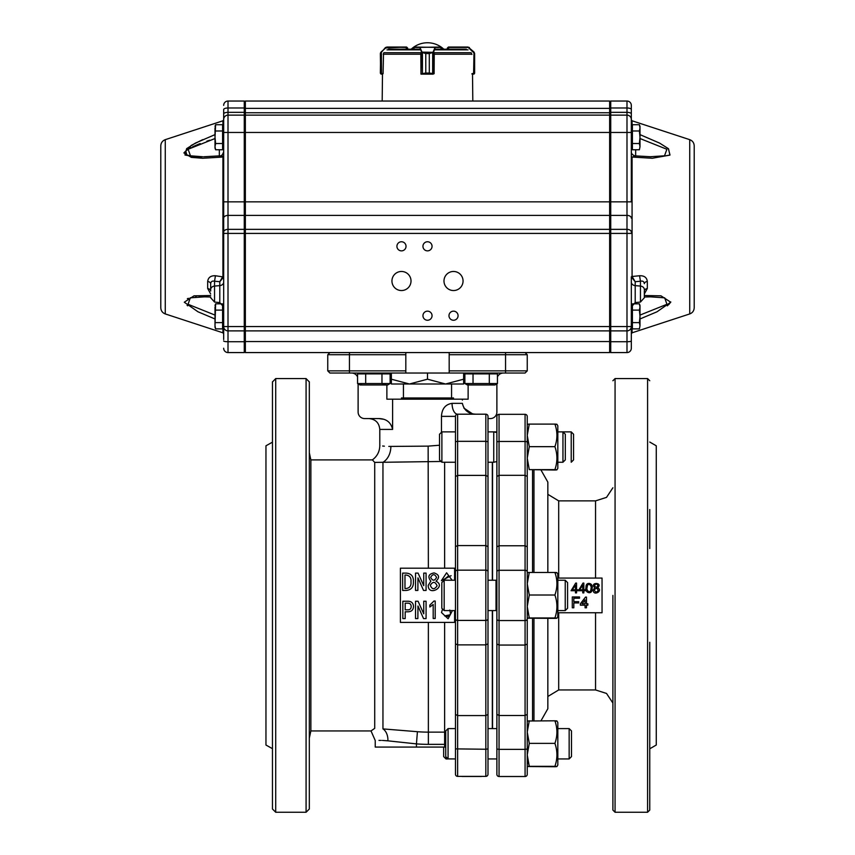 <?xml version="1.0" encoding="UTF-8"?>
<svg xmlns="http://www.w3.org/2000/svg" width="855" height="855" viewBox="0 0 855 855"><rect width="100%" height="100%" fill="white"/><g stroke="black" fill="none" stroke-linecap="round" stroke-linejoin="round"><path stroke-width="1.28" d="M449.741 610.064C451.397 615.472 449.698 617.417 444.643 615.899L450.318 614.766M407.514 609.861C409.898 609.957 411.116 608.835 411.17 606.516C411.116 608.835 409.898 609.957 407.514 609.861L405.185 609.861L405.185 603.17L407.514 603.17C409.898 603.074 411.116 604.196 411.17 606.516M436.574 577.435C434.703 573.801 432.726 573.769 430.642 577.36C432.726 573.769 434.703 573.801 436.574 577.435C434.554 581.111 432.577 581.079 430.642 577.36M430.289 585.269C432.085 589.651 434.351 589.843 437.097 585.846C434.351 589.843 432.085 589.651 430.289 585.269C432.94 581.24 435.206 581.432 437.097 585.846M406.093 588.518C409.737 588.005 411.362 585.782 410.966 581.827C411.362 585.782 409.737 588.005 406.093 588.518L404.981 588.518L404.981 575.03L406.093 575.03C409.737 575.586 411.362 577.852 410.966 581.827M450.061 580.235L443.531 580.053L448.822 575.682M488.002 546.644L485.832 545.576L485.832 570.157L457.639 570.157L457.639 545.576L485.832 545.576L485.832 475.391L457.639 475.391L457.639 441.33L485.832 441.33L485.832 475.391L488.002 476.545L488.002 643.815L485.832 644.873L457.639 644.873L455.469 643.815L455.469 774.213A2.17 2.17 0 0 0 457.639 776.383L457.639 715.582L485.832 715.582L488.002 714.427L488.002 774.213A2.17 2.17 0 0 1 485.832 776.383L457.639 776.383M457.072 414.269L457.639 414.194L457.639 441.33L455.469 441.704L455.469 416.364A2.17 2.17 0 0 1 457.639 414.194L485.832 414.194A2.17 2.17 0 0 1 488.002 416.364A2.17 2.17 0 0 0 485.832 414.194A2.17 2.17 0 0 1 488.002 416.364L488.002 580.235L496.018 580.235L496.018 610.588L488.002 610.588L488.002 728.588L496.883 728.588M488.002 643.815L488.002 714.427M461.978 776.383C460.428 776.383 460.428 776.383 461.978 776.383C460.428 776.383 460.428 776.383 461.978 776.383L460.909 776.383M525.077 352.57L527.246 354.729L505.562 354.729L505.562 352.57L609.647 352.57L609.647 330.885L245.353 330.885L245.353 352.57L329.923 352.57L327.754 354.729L327.754 370.867L329.923 373.037L405.815 373.037L405.815 352.57L505.562 352.57M329.923 352.57L349.439 352.57L349.439 354.729L327.754 354.729M349.439 373.037L349.439 354.729L405.815 354.729M349.439 352.57L405.815 352.57M449.185 352.57L449.185 354.729L505.562 354.729L505.562 373.037L525.077 373.037L527.246 370.867L527.246 354.729M496.883 431.882L488.002 431.882L488.002 418.565L490.385 418.565A6.509 6.509 0 0 0 496.883 412.067L496.883 383.852M492.33 462.245L492.33 580.235M492.33 610.588L492.33 728.588M442.58 609.017L441.501 612.554L448.106 618.742L452.445 610.588L448.106 618.742L441.501 612.554M429.83 605.094L429.83 607.018L433.186 604.485L433.186 618.486L435.206 618.486L435.206 601.033L433.987 601.033L429.83 605.094M417.967 606.003L423.546 618.582L426.079 618.582L426.079 601.236L423.749 601.236L423.749 613.815L418.063 601.236L415.53 601.236L415.53 618.582L417.86 618.582L417.967 606.003M405.185 611.785L408.124 611.785C411.522 611.656 413.318 609.904 413.499 606.516C413.318 603.128 411.522 601.364 408.124 601.236L402.844 601.236L402.844 618.582L405.185 618.582L405.185 611.785M436.018 581.218C439.93 577.424 439.288 574.645 434.084 572.914C428.547 573.994 427.468 576.73 430.845 581.111L428.205 585.376C428.205 596.961 446.78 586.562 436.018 581.218C439.93 577.424 439.288 574.645 434.084 572.914C428.547 573.994 427.468 576.73 430.845 581.111M417.967 577.873L423.546 590.452L426.079 590.452L426.079 573.096L423.749 573.096L423.749 585.675L418.063 573.096L415.53 573.096L415.53 590.452L417.86 590.452L417.967 577.873M402.652 590.452L406.093 590.452C411.191 589.982 413.617 587.107 413.403 581.827C413.713 576.398 411.287 573.491 406.093 573.096L402.652 573.096L402.652 590.452M452.103 580.235L446.599 572.807L441.394 580.663L451.087 575.682M405.815 370.867L327.754 370.867M449.185 354.729L449.185 370.867L527.246 370.867M455.469 441.704L455.469 643.815M455.469 546.644L457.639 545.576L457.639 475.391L455.469 476.545M488.002 618.764A2.17 1.667 180 0 1 485.832 620.42L457.639 620.42L457.639 715.582L455.469 714.427M408.124 601.236C411.522 601.364 413.318 603.128 413.499 606.516M413.403 581.827C413.617 587.107 411.191 589.982 406.093 590.452M454.604 580.235L454.604 568.19L400.397 568.19L400.397 622.397L454.604 622.397L454.604 610.588M405.815 373.037L449.185 373.037L449.185 370.867M449.185 373.037L505.562 373.037M497.439 376.916A6.509 6.509 0 0 1 503.392 373.037M444.162 580.267L444.162 610.588L455.469 610.588L455.469 677.812M441.885 462.245L439.534 459.894L439.534 434.233L441.885 431.882L441.885 462.245L455.469 462.245L455.469 580.235L444.162 580.235L441.811 582.586L441.811 608.247L444.162 610.588M441.116 461.476L374.714 462.395L372.374 459.894L310.867 459.894L310.867 730.94L371.017 730.94L375.238 740.526L375.238 747.078L445.733 747.078M455.469 416.364L441.458 416.364C441.917 408.701 445.455 404.362 452.06 403.357L462.395 403.357C464.019 410.411 468.615 414.023 476.182 414.194M457.639 414.194A10.837 5.579 90 0 1 452.06 403.357M358.117 383.852L358.117 412.067A6.509 6.509 0 0 0 364.615 418.565L378.818 418.565C386.353 418.726 390.949 422.338 392.605 429.413L379.791 429.413C379.15 422.83 375.537 419.217 368.954 418.565M351.608 373.037A6.509 6.509 0 0 1 357.561 376.916M468.123 373.037L467.065 373.037L467.065 373.902L464.885 373.902L497.439 373.902L497.439 383.542L489.306 383.542L493.367 384.793M468.123 384.964L468.123 399.189L392.605 399.189L392.605 429.413M462.395 400.065L462.395 399.189M472.345 413.735L463.859 408.07M382.463 740.441L387.903 740.836A13.007 8.999 -85.3 0 0 382.955 728.898L417.422 731.698L416.438 743.882L387.903 740.836C371.262 740.227 371.262 740.227 387.903 740.836L402.577 742.407M417.422 731.698A136.725 136.725 0 0 0 428.366 732.137L428.366 744.363A148.952 148.952 0 0 1 416.438 743.882L416.438 747.078M386.877 384.964L386.877 399.189L392.605 399.189M386.877 373.037L359.741 373.037L359.741 373.902M383.371 419.228L378.818 418.565M382.955 728.898L382.955 462.288A17.346 13.317 -90.3 0 0 390.863 446.417C376.221 445.583 376.221 445.583 390.863 446.417L428.141 446.128L439.534 445.231M272.467 442.163L265.958 445.797L265.958 745.026L272.456 748.67M378.989 740.398L379.663 740.398M380.475 740.398L381.234 740.409M408.551 743.048L416.438 743.882M371.017 730.94L374.714 728.353M374.714 728.3L374.714 462.395M390.863 446.417L388.811 446.406M384.365 446.182L382.645 446.021M379.919 445.679L379.791 445.658C379.641 451.611 377.162 456.356 372.374 459.894M275.716 378.573L275.716 812.25L272.456 809.001L272.467 381.95L275.716 378.573L306.079 378.573L309.328 381.95L309.328 809.001L309.328 381.832M310.867 459.894L309.328 452.755M585.087 599.868L582.073 603.769L585.087 603.769L585.087 599.868M585.087 607.809L585.087 605.169L580.363 605.169L580.363 603.769L585.504 597.1L586.477 597.1L586.477 603.769L587.866 603.769L587.866 605.169L586.477 605.169L586.477 607.809L585.087 607.809M573.823 607.809L572.294 607.809L572.294 596.961L579.53 596.961L579.53 598.211L573.823 598.211L573.823 601.685L578.696 601.685L578.696 602.935L573.823 602.935L573.823 607.809M496.883 774.341A2.17 2.17 0 0 0 499.053 776.511A2.17 2.17 0 0 1 496.883 774.341L496.883 416.492A2.17 2.17 0 0 1 499.053 414.322L499.053 441.458L525.077 441.458L525.077 475.316L499.053 475.316L496.883 476.47M496.883 749.001L499.053 749.375L499.053 715.507L496.883 714.353M496.883 618.881A2.17 1.667 0 0 0 499.053 620.548L525.077 620.548L525.077 645.065L499.053 645.065L496.883 644.007M496.883 571.942A2.17 1.667 0 0 1 499.053 570.285L499.053 545.757L496.883 546.826M496.883 416.492L496.883 578.066M499.053 776.511L525.077 776.511L499.053 776.511L499.053 749.375L525.077 749.375L525.077 776.511A2.17 2.17 0 0 0 527.246 774.341A2.17 2.17 0 0 1 525.077 776.511M496.883 441.821L499.053 441.458L499.053 545.757L525.077 545.757L525.077 475.316L527.246 476.47L527.246 416.492A2.17 2.17 0 0 0 525.077 414.322A2.17 2.17 0 0 1 527.246 416.492A2.17 2.17 0 0 0 525.077 414.322L499.053 414.322M527.246 578.066L527.246 469.833L527.246 546.826L525.077 545.757L525.077 570.285L499.053 570.285L499.053 715.507L525.077 715.507L527.246 714.353L527.246 774.341M496.883 595.411L496.883 761.11M527.246 618.881A2.17 1.667 180 0 1 525.077 620.548L525.077 570.285A2.17 1.667 180 0 1 527.246 571.942L527.246 714.353M527.246 749.001L525.077 749.375L525.077 645.065L527.246 644.007M492.555 728.588L492.555 610.588M492.555 580.235L492.555 462.245M554.906 743.369C557.578 751.011 557.578 758.663 554.906 766.337L529.277 766.337L527.246 754.847L529.277 743.369L554.906 743.369C557.578 735.834 557.578 728.31 554.906 720.797C557.578 720.936 557.578 721.064 554.906 721.192C557.578 721.064 557.578 720.936 554.906 720.797L527.246 721L527.246 618.176L529.277 617.983L527.246 606.505L529.277 595.016L527.246 583.73L529.277 572.455L554.906 572.455C557.578 579.957 557.578 587.481 554.906 595.016L529.277 595.016M587.214 587.107C587.438 581.86 592.344 585.258 590.912 588.956C590.923 594.214 585.654 590.762 587.214 587.107C587.438 581.86 592.344 585.258 590.912 588.956C590.923 594.214 585.654 590.762 587.214 587.107M533.969 572.455L533.969 470.026M533.969 720.797L533.969 618.379M598.201 590.367C596.662 592.622 595.39 592.515 594.375 590.046C595.871 587.78 597.143 587.887 598.201 590.367M597.912 585.643C596.779 587.706 595.668 587.695 594.578 585.6C595.753 583.58 596.865 583.591 597.912 585.643M575.458 585.258L575.458 589.768L572.262 589.768L575.458 585.258M582.768 585.258L582.768 589.768L579.572 589.768L582.768 585.258M594.695 587.706C589.298 581.774 603.683 582.426 597.602 587.77C603.651 590.773 593.21 596.63 593.21 590.11L594.695 587.706C589.298 581.774 603.683 582.426 597.602 587.77C603.651 590.773 593.21 596.63 593.21 590.11L594.695 587.706M586.017 587.46C585.418 580.962 593.926 582.939 592.045 588.646C592.772 595.198 584.211 593.092 586.017 587.46C585.418 580.962 593.926 582.939 592.045 588.646M571.065 590.73L575.693 583.089L576.548 583.089L576.548 589.768L577.916 589.768L577.916 590.73L576.548 590.73L576.548 592.9L575.458 592.9L575.458 590.73L571.065 590.73M578.375 590.73L582.992 583.089L583.847 583.089L583.847 589.768L585.215 589.768L585.215 590.73L583.847 590.73L583.847 592.9L582.768 592.9L582.768 590.73L578.375 590.73M540.991 470.026L547.841 482.113L547.841 572.455M547.841 618.379L547.841 708.71L540.991 720.797M649.757 442.046L656.266 445.797L656.266 745.026L649.757 748.788M595.55 578.066L595.55 500.87L558.689 500.87L558.689 578.066M558.689 612.757L558.689 689.953L595.55 689.953L595.55 612.757M649.757 509.516L649.757 548.547M649.757 736.166L649.757 681.317M649.757 642.287L649.757 810.08L647.588 812.25L647.588 378.573L615.066 378.573L612.896 380.742M557.823 612.757L602.048 612.757L602.048 578.066L557.823 578.066M612.896 711.531L612.896 736.166M612.896 775.196L612.896 595.411L612.896 810.08L615.066 812.25L615.066 378.573M532.558 618.379L532.558 720.797M532.558 470.026L532.558 572.455M529.277 424.101L527.246 424.294L527.246 435.387L529.277 424.101L554.906 424.101C557.578 431.604 557.578 439.128 554.906 446.663L529.277 446.663L527.246 435.387L527.246 458.152L529.277 446.663M554.906 424.497C557.578 424.369 557.578 424.23 554.906 424.101C557.578 424.23 557.578 424.369 554.906 424.497M554.906 446.663C557.578 454.304 557.578 461.957 554.906 469.63L529.277 469.63L527.246 458.152M554.906 470.026C557.578 469.897 557.578 469.758 554.906 469.63C557.578 469.758 557.578 469.897 554.906 470.026L529.277 469.63M557.823 425.811L556.936 424.294L557.823 425.811L557.823 468.316L556.936 469.833M554.906 766.732C557.578 766.593 557.578 766.465 554.906 766.337C557.578 766.465 557.578 766.593 554.906 766.732C557.578 766.593 557.578 766.465 554.906 766.337C557.578 766.465 557.578 766.593 554.906 766.732L527.246 766.529L529.277 766.337L527.61 759.507M529.277 743.369L527.246 732.083L529.277 720.797M527.246 732.083L527.246 766.529M557.823 722.518L556.936 720.989L557.823 722.518L557.823 765.011L556.936 766.54L557.823 765.011M554.906 595.016C557.578 602.657 557.578 610.31 554.906 617.983L529.277 617.983M554.906 618.379C557.578 618.24 557.578 618.112 554.906 617.983C557.578 618.112 557.578 618.24 554.906 618.379L527.246 618.186L527.246 606.505M529.277 572.455L527.246 572.647L527.246 583.73M554.906 572.85C557.578 572.711 557.578 572.583 554.906 572.455M556.936 572.647L557.823 574.165L557.823 616.669L556.936 618.186M453.524 399.189L453.524 397.97L401.476 397.97L401.476 399.189M403.432 397.97L403.432 384.002M391.366 379.193L391.366 384.002L409.438 384.002L391.366 379.193L391.366 373.037M463.634 379.193L445.562 384.002L463.634 384.002L463.634 373.037M427.5 379.193L409.438 384.002L445.562 384.002L427.5 379.193L427.5 373.037M571.226 431.893L571.226 462.245L573.566 459.894L573.566 434.233L571.226 431.882L557.823 431.882L562.953 431.882L562.953 462.245L557.823 462.245M443.66 747.078L443.66 756.6L446.011 758.941L446.011 756.878M569.152 728.588L569.152 758.941L571.493 756.6L571.493 730.929L569.152 728.588L557.823 728.588M455.469 728.588L448.073 728.588L445.733 730.929L445.733 756.6L448.073 758.941L446.011 758.941M448.073 728.588L448.073 758.898L455.469 758.941M565.23 580.235L565.23 610.588L567.581 608.247L567.581 582.586L565.23 580.235L557.823 580.235M562.953 462.245L565.305 459.894L565.305 434.233L562.953 431.882M496.883 461.561L493.741 462.245L493.741 431.882L488.002 431.882M387.935 373.037L387.935 373.902L390.115 373.902L357.561 373.902L357.561 383.542L361.633 384.793M365.694 373.902L365.694 383.542L357.561 383.542L360.019 384.964L387.646 384.964L390.115 383.542L390.115 373.902M390.115 383.542L381.971 383.542L386.043 384.793M365.694 383.542L381.971 383.542L381.971 373.902M495.259 373.902L495.259 373.037L467.065 373.037L467.065 373.902M473.029 373.902L473.029 383.542L489.306 383.542L489.306 373.902M473.029 383.542L464.885 383.542L464.885 373.902M497.439 383.542L494.981 384.964L467.354 384.964L464.885 383.542L468.957 384.793M406.36 47.046L386.866 47.046L406.606 47.046L407.685 48.126L406.285 47.474L406.285 49.216M381.212 51.824L386.888 47.046L385.327 47.677L380.368 53.544L380.635 73.573L383.072 73.712L383.521 53.373M382.965 73.712L381.469 74.15L382.484 74.15L382.185 101.04L245.353 101.04L245.353 330.885L609.647 330.885L609.647 115.126L245.353 115.126L609.647 115.126L609.647 101.04L245.353 101.04L244.274 102.119L245.353 101.04M381.448 74.15L380.796 73.915L381.309 73.712M380.368 73.06L380.667 52.433L380.796 73.915M380.379 73.22L380.977 74.043M380.379 53.373L381.074 52.326M385.648 47.42L381.394 52.123L381.522 74.15M386.888 47.046L406.232 47.474M421.643 52.326L425.79 53.544L421.643 52.326L419.826 47.474L413.82 47.506M441.159 47.506L441.223 49.216M420.82 53.373L420.991 74.15L433.164 74.15L429.296 73.06L434.116 73.712L434.244 53.373M421.504 73.712L425.769 73.06L421.472 73.712L421.889 74.15M432.641 52.433L429.306 53.544L433.442 52.326L432.683 52.657L432.641 73.915M420.959 73.712L421.472 52.123L433.442 52.326M413.777 49.216L414.205 47.046L441.201 47.474L435.227 47.474L433.603 52.123L433.603 73.712M413.777 47.474L440.742 47.046L441.201 49.216M427.5 74.15L433.186 74.15M422.445 52.433L422.445 73.915M420.2 47.987L421.889 51.824M433.186 51.824L434.853 47.987M471.928 73.712L474.621 73.06L474.621 53.544L474.001 52.016L474.621 53.544L468.23 47.474L448.394 47.474L447.315 48.126L448.394 47.046L468.134 47.046L448.64 47.046M471.479 53.373L471.928 54.442M448.394 47.474L448.715 49.216M473.478 74.15L472.046 74.15L473.606 73.712L474.001 52.016L468.134 47.046L473.788 51.824M474.621 53.373L474.632 73.06L473.691 73.712M469.459 47.987L469.352 47.42M474.226 73.915L474.621 73.22M466.392 49.216L435.74 49.216M419.26 49.216L388.608 49.216M639.39 328.876L640 325.744L639.39 328.876L632.411 328.876L632.411 322.613L639.39 322.613L640 325.744L639.39 328.876M632.411 322.613L632.411 310.098L639.39 310.098L640 316.35L639.39 322.613M632.615 303.835L639.39 303.835L640 306.966L639.39 310.098M632.411 310.098L632.411 304.059M640 306.966L639.39 303.835L640 305.513L640 325.744M639.39 149.764L640 146.632L639.39 149.764L632.411 149.764L632.411 143.512L639.39 143.512L640 146.632L639.39 149.764M632.411 143.512L632.411 130.986L639.39 130.986L640 137.249L639.39 143.512M632.411 130.986L632.411 124.723L639.39 124.723L640 127.855L639.39 130.986M640 127.855L639.39 124.723L640 126.401L640 146.632M222.589 304.059L222.589 328.876L215.61 328.876L215 325.744L215.61 303.835L215 305.513L215.61 303.835L222.386 303.835M222.589 322.613L215.61 322.613M215 325.744L215.61 328.876L215 327.198L215 306.966M222.589 310.098L215.61 310.098M222.589 130.986L222.589 149.764L215.61 149.764L215 146.632L215.61 143.512L215 137.249L215.61 124.723L215 126.401L215.61 124.723L222.589 124.723L222.589 130.986L215.61 130.986M222.589 143.512L215.61 143.512M215 146.632L215.61 149.764L215 148.086L215 127.855M458.077 315.698A4.553 4.553 0 0 0 451.248 311.765A4.553 4.553 0 0 0 451.248 319.642A4.553 4.553 0 0 0 458.077 315.698M432.053 315.698A4.553 4.553 0 0 0 425.224 311.765A4.553 4.553 0 0 0 425.224 319.642A4.553 4.553 0 0 0 432.053 315.698M432.053 246.315A4.553 4.553 0 0 0 425.224 242.371A4.553 4.553 0 0 0 425.224 250.259A4.553 4.553 0 0 0 432.053 246.315M406.029 246.315A4.553 4.553 0 0 0 399.2 242.371A4.553 4.553 0 0 0 399.2 250.259A4.553 4.553 0 0 0 406.029 246.315M411.02 281.006A9.544 9.544 0 0 0 396.709 272.745A9.544 9.544 0 0 0 396.709 289.268A9.544 9.544 0 0 0 411.02 281.006M463.057 281.006A9.544 9.544 0 0 0 448.747 272.745A9.544 9.544 0 0 0 448.747 289.268A9.544 9.544 0 0 0 463.057 281.006M210.661 293.938L207.68 288.498A4.339 2.651 180 0 1 210.661 291.01L210.661 283.678A4.339 2.351 0 0 0 207.68 281.455C208.203 277.458 210.8 275.556 215.439 275.748L214.552 281.22C212.275 280.707 210.982 281.53 210.661 283.678M204.516 296.845L190.291 297.839L188.079 304.295L215 315.078M215 138.531L188.1 149.283L190.483 155.802L202.721 156.754M165.272 139.664L165.272 313.935C162.45 312.845 160.954 310.782 160.793 307.757L160.793 145.842C160.954 142.817 162.45 140.765 165.272 139.664L222.931 120.79L223.679 119.764L223.679 127.769L223.679 109.547A4.339 1.56 0 0 1 228.007 107.987L244.274 107.987L244.274 101.04L228.007 101.04L228.007 115.126L244.274 115.126L244.274 107.987M223.679 156.369A1.079 0.716 -0 0 1 222.931 157.053L202.646 158.261L184.99 155.012L186.625 148.652L195.4 143.095L215 134.63M223.679 339.553L223.679 201.844L223.668 277.009L215.439 275.748M223.668 277.009L219.788 281.723L222.931 276.347L223.679 276.828M187.095 305.353L187.683 305.823M215 318.968L197.975 311.786L184.285 302.21L194 295.83L210.661 295.531M202.688 139.632L191.296 145.371L183.889 152.927L191.338 157.373L202.688 158.261M644.339 296.931L644.339 291.01A4.339 2.651 0 0 1 647.321 288.498L644.339 293.938M640 315.078L666.932 304.295L664.709 297.839L650.484 296.845M649.864 156.754L664.506 155.802L666.9 149.283L640 138.531M689.729 139.664L689.729 313.935C692.55 312.845 694.046 310.782 694.207 307.757L694.207 145.842C694.046 142.817 692.55 140.765 689.729 139.664L632.069 120.79L631.321 119.764M632.069 276.347L631.321 276.828L632.08 276.486L632.069 157.053L652.237 158.261L669.903 155.108L668.524 148.781L659.739 143.17L640 134.63L659.6 143.095L668.375 148.652L670.01 155.012L652.354 158.261L632.069 157.053A1.079 0.716 180 0 1 631.321 156.369M626.993 352.57L610.727 352.57L610.727 201.844L631.321 201.844L631.321 119.465A4.339 4.339 0 0 0 626.993 115.126L626.993 352.57A4.339 4.339 0 0 0 631.321 348.231L631.321 276.828M639.561 275.748C644.2 275.556 646.797 277.458 647.321 281.455A4.339 2.351 180 0 0 644.339 283.678C644.018 281.53 642.725 280.707 640.448 281.22L639.561 275.748L632.08 276.486L635.212 281.723L631.332 277.009M644.339 295.531L661.001 295.83L670.715 302.21L657.025 311.786L640 318.968M667.306 305.823L667.905 305.353M668.813 304.562L670.822 301.986M631.321 105.368A4.339 4.339 0 0 0 626.993 101.04A4.339 4.339 0 0 1 631.321 105.368L631.321 120.16M631.321 339.553L631.321 341.006A4.339 0.727 -0 0 1 626.993 341.722L610.727 341.722M626.993 330.885L610.727 330.885L626.993 330.885A4.339 4.339 0 0 0 631.321 326.546L631.321 333.835L632.069 332.809L632.069 326.578M632.069 321.085L631.321 319.246M631.321 109.547A4.339 1.56 180 0 0 626.993 107.987L626.993 115.126L610.727 115.126L610.727 101.04L626.993 101.04L626.993 107.987L610.727 107.987M626.993 115.126L610.727 115.126L626.993 115.126L610.727 115.126L610.727 201.844L244.274 201.844L244.274 115.126L228.007 115.126L244.274 115.126L228.007 115.126L228.007 132.472L631.321 132.472M660.37 156.39L656.373 156.657M635.03 155.877L634.752 155.834C632.369 154.862 631.225 153.494 631.321 151.741M635.66 156.091L632.069 157.053M223.679 132.472L228.007 132.472L228.007 201.844L223.679 201.844L223.679 119.465A4.339 4.339 0 0 1 228.007 115.126M223.679 125.974L223.679 127.769L222.589 126.69M223.679 319.246L222.931 321.085M222.931 131.723A1.079 0.973 180 0 0 223.679 130.804M223.679 218.1A4.339 2.704 -0 0 1 228.007 215.396L228.007 352.57L244.274 352.57L244.274 201.844L228.007 201.844L228.007 215.396L244.274 215.396M631.321 326.546L223.679 326.546A4.339 4.339 0 0 0 228.007 330.885L244.274 330.885M228.007 352.57A4.339 4.339 0 0 1 223.679 348.231A4.339 4.339 0 0 0 228.007 352.57M223.679 105.368A4.339 4.339 0 0 1 228.007 101.04A4.339 4.339 0 0 0 223.679 105.368M201.887 156.754L198.584 156.657M196.693 156.55L192.193 156.091M190.665 155.834L188.624 155.354M186.743 154.616L185.856 151.239M186.7 150.362L187.341 149.828M189.169 148.61L189.853 148.204M190.601 147.797L191.199 147.488M192.674 146.75L199.023 144.025M199.354 143.897L200.198 143.576M206.835 141.182L209.721 140.22M187.352 298.705L188.431 298.31M190.088 297.882L190.932 297.711M195.325 297.155L196.394 297.07M199.162 296.92L201.096 296.867M222.45 156.027L222.931 157.053L219.34 156.091M203.746 156.764L220.237 155.834C221.456 156.134 222.599 154.766 223.679 151.741M610.727 102.119L609.647 101.04L472.815 101.04L472.516 74.15M244.274 351.48L245.353 352.57L244.274 351.48M244.274 329.795L245.353 330.885M244.274 116.216L245.353 115.126L244.274 116.216M609.647 352.57L610.727 351.48M609.647 330.885L610.727 329.795L609.647 330.885M609.647 115.126L610.727 116.216L609.647 115.126M485.832 414.194L485.832 441.33L488.002 441.704M488.002 571.824A2.17 1.667 180 0 0 485.832 570.157L485.832 749.247L455.469 748.884M488.002 748.884L485.832 749.247L485.832 776.383M482.551 776.383L481.493 776.383M455.469 618.764A2.17 1.667 180 0 0 457.639 620.42L457.639 570.157A2.17 1.667 180 0 0 455.469 571.824M445.733 732.19A10.837 10.185 -0 0 0 444.632 732.137L444.632 744.363L445.733 744.363M444.632 747.078L444.632 744.363L428.366 744.363M428.366 622.397L428.366 732.137L444.632 732.137L444.632 622.397M444.632 568.19L444.632 462.245M428.366 568.19L428.141 446.128M441.458 432.309L441.458 416.364M306.079 378.573L306.079 812.25L309.328 809.001M525.077 414.322L525.077 441.458L527.246 441.821M407.685 48.126L407.685 49.216L407.685 48.126L406.606 47.474M406.414 47.046L385.541 47.987M420.82 53.502L420.959 54.442M414.237 47.046L413.82 49.216M425.769 53.544L425.79 73.06L425.769 53.544L429.296 53.544L429.306 73.06L429.306 53.544M425.769 73.06L429.306 73.06M447.315 48.126L447.315 49.216L448.394 47.046M474.621 73.06L474.621 53.544M419.773 49.847L386.941 49.847M468.059 49.847L435.227 49.847M471.169 52.711L434.009 52.711M420.991 52.711L383.831 52.711M420.959 54.218L383.19 54.218M471.81 54.218L434.116 54.218M210.661 289.599A4.339 3.548 -0 0 1 214.552 286.072L214.552 302.061L210.661 297.743M214.552 302.061L219.788 302.606L219.788 285.623A4.339 3.548 180 0 0 223.679 282.097M214.552 286.072L219.788 285.623L219.788 281.723L214.552 281.22L214.552 286.072M219.34 303.835L219.34 302.563M219.34 155.931L219.34 149.764M222.931 276.347L222.931 157.053M165.272 313.935L222.931 332.809L222.931 326.578M207.68 288.498L207.68 281.455M222.931 127.021L222.931 120.79M644.339 289.599A4.339 3.548 180 0 0 640.448 286.072L640.448 302.061L644.339 297.743M640.448 302.061L635.212 302.606L635.212 285.623A4.339 3.548 0 0 1 631.321 282.097M640.448 286.072L635.212 285.623L635.212 281.723L640.448 281.22L640.448 286.072M635.66 303.835L635.66 302.563M635.66 155.931L635.66 149.764M632.069 127.021L632.069 120.79M647.321 288.498L647.321 281.455M631.321 233.415L223.679 233.415M631.321 232.068A4.339 2.704 0 0 0 626.993 229.354L610.727 229.354M631.321 218.1A4.339 2.704 180 0 0 626.993 215.396L610.727 215.396M631.321 113.907A4.339 1.56 180 0 0 626.993 112.347L610.727 112.347M223.679 341.006A4.339 0.727 180 0 0 228.007 341.722L244.274 341.722M223.679 232.068A4.339 2.704 180 0 1 228.007 229.354L244.274 229.354M223.679 113.907L223.679 113.907A4.339 1.56 0 0 1 228.007 112.347L244.274 112.347M610.727 341.54L244.274 341.54M610.727 230.038L609.647 229.354L245.353 229.354L244.274 230.038M610.727 216.069L609.647 215.396L245.353 215.396L244.274 216.069M610.727 112.742L244.274 112.742M610.727 108.371L244.274 108.371M461.978 776.468L481.493 776.468M379.791 429.413L379.791 445.658M275.716 812.25L306.079 812.25M272.456 381.832L272.456 809.001M310.867 730.94L309.328 738.079M647.588 812.25L615.066 812.25M558.689 689.953L547.841 696.494M558.689 500.87L547.841 494.329M647.588 378.573L649.757 380.742M595.55 689.953L606.526 693.448L612.896 703.056M595.55 500.87L606.526 497.375L612.896 487.767M451.568 397.97L451.568 384.002M569.152 758.941L557.823 758.941M496.883 758.941L488.002 758.941M565.23 610.588L557.823 610.588M496.883 580.427L496.018 580.235M496.883 610.406L496.018 610.588M496.883 432.566L493.741 431.882M455.469 431.882L441.885 431.882M493.741 462.245L488.002 462.245M473.595 74.15L474.236 73.915M631.321 325.83L632.411 326.909M631.321 306.881L632.411 305.791M631.321 146.718L632.411 147.808M631.321 127.769L632.411 126.69M223.679 306.881L222.589 305.791M223.679 325.83L222.589 326.909M223.679 146.718L222.589 147.808M443.82 49.216A23.855 23.855 0 0 0 411.18 49.216M219.788 302.606L223.679 306.924M203.746 296.835L210.661 297.016M635.212 302.606L631.321 306.924M644.339 297.016L650.933 296.835M689.729 313.935L632.069 332.809M651.254 156.764L634.72 155.845M222.931 332.809L223.679 333.835"/></g></svg>
